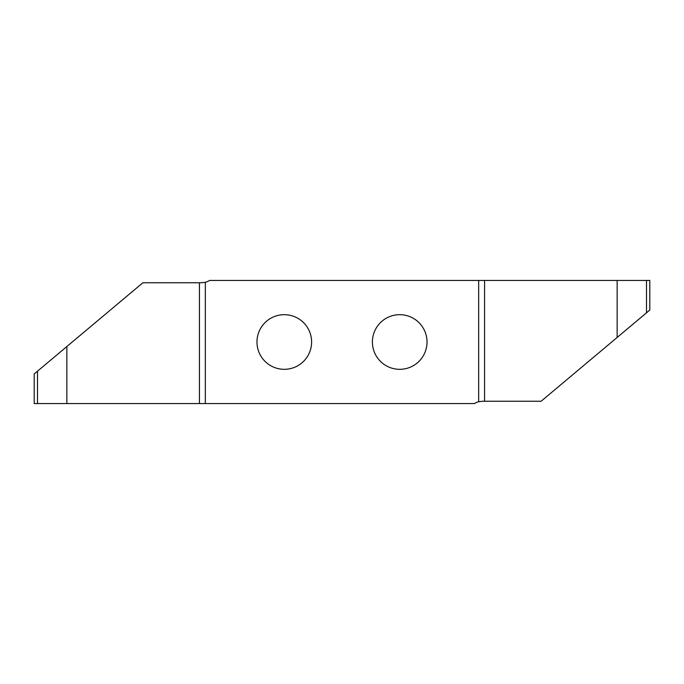 <?xml version="1.0" encoding="UTF-8"?>
<svg xmlns="http://www.w3.org/2000/svg" width="684" height="684" viewBox="0 0 684 684"><rect width="100%" height="100%" fill="white"/><g stroke="black" fill="none" stroke-linecap="round" stroke-linejoin="round"><path stroke-width="1.03" d="M311.605 342A27.317 27.317 0 0 1 284.287 369.317A27.317 27.317 0 0 1 256.97 342A27.317 27.317 0 0 1 284.287 314.683A27.317 27.317 0 0 1 311.605 342M427.03 342A27.317 27.317 0 0 1 399.712 369.317A27.317 27.317 0 0 1 372.395 342A27.317 27.317 0 0 1 399.712 314.683A27.317 27.317 0 0 1 427.03 342M209.595 280.44L478.663 280.44L478.663 401.739A15.39 15.39 0 0 0 474.405 403.56L205.337 403.56L205.337 282.261A15.39 15.39 0 0 0 209.595 280.44M478.663 401.739L482.511 401.252L541.112 401.252L649.8 310.057L649.8 280.44L478.663 280.44M205.337 282.261L201.489 282.748L142.888 282.748L34.2 373.943L34.2 403.56L205.337 403.56M37.5 403.56L37.5 371.181M66.861 403.56L66.861 346.54M646.5 280.44L646.5 312.819M617.139 280.44L617.139 337.46M199.42 282.748L199.42 403.56M484.58 401.252L484.58 280.44"/></g></svg>
